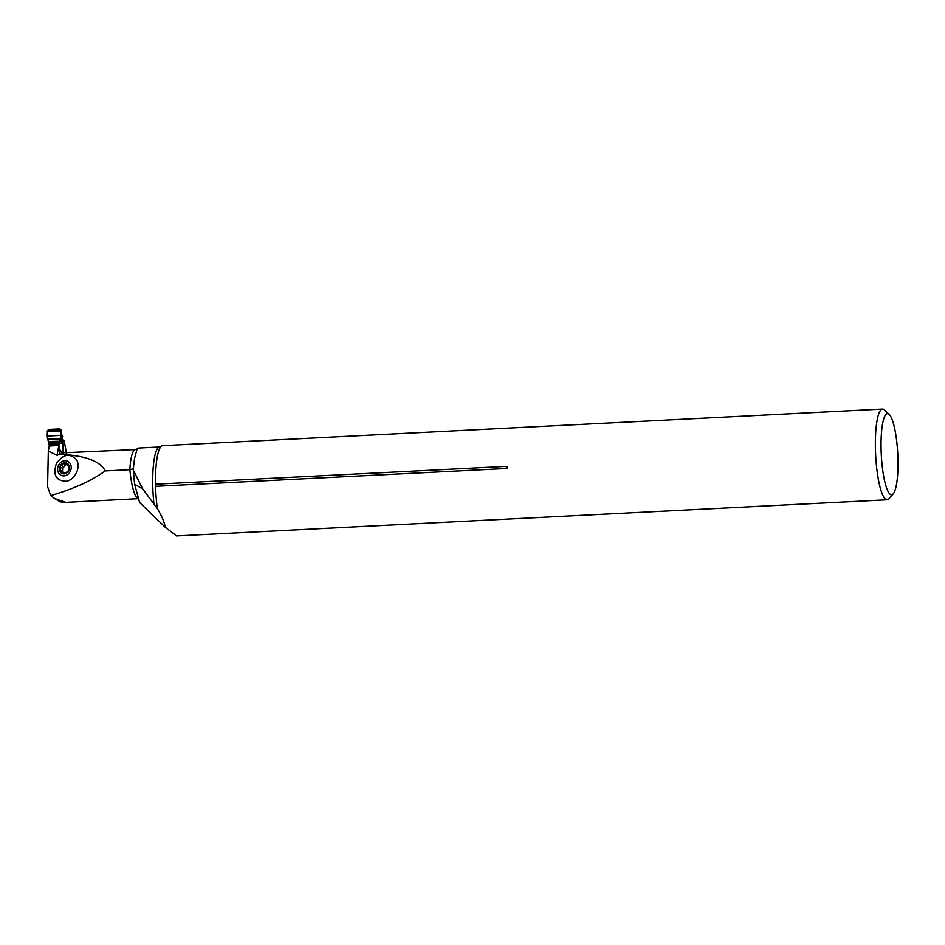 <?xml version="1.0" encoding="UTF-8"?>
<svg xmlns="http://www.w3.org/2000/svg" width="945" height="945" viewBox="0 0 945 945"><rect width="100%" height="100%" fill="white"/><g stroke="black" fill="none" stroke-linecap="round" stroke-linejoin="round"><path stroke-width="1.42" d="M76.167 459.282C69.41 452.903 62.795 454.368 56.322 463.7C52.802 475.004 56.074 480.863 66.115 481.265C75.187 480.119 81.553 466.275 76.167 459.282M50.723 495.593C73.899 488.778 92.043 480.556 105.167 470.941C100.595 461.396 86.078 455.856 61.638 454.321L60.22 453.954L57.09 455.36L48.325 451.084L47.581 486.687L50.723 495.593L54.68 498.547L64.992 502.055L62.961 502.516L59.771 501.653M62.961 502.504L138.561 498.665A37.02 7.501 -92.9 0 1 129.855 469.689L105.167 470.941M48.325 451.084L49.199 446.016L59.003 445.52L58.46 448.698L60.22 453.954M133.481 468.803L129.855 469.689A37.02 7.501 -92.9 0 1 135.478 449.572L61.768 452.879A37.8 7.666 -92.9 0 0 61.697 452.844L59.511 448.993L59.003 445.52M159.693 446.985L138.513 448.06L137.119 448.958L134.544 458.396L133.588 466.582A44.273 8.977 87.1 0 0 133.304 470.185L142.73 488.931L153.964 504.016A44.273 8.977 -92.9 0 1 159.693 446.985L161.075 446.489A45.419 9.214 87.1 0 0 155.535 484.206L506.39 466.369C508.15 466.984 508.162 467.692 506.437 468.496L506.39 466.369M133.304 470.185L134.627 484.218L142.73 488.931M134.627 484.218L139.612 502.539L165.233 527.227L176.561 535.933L887.154 499.787A45.419 9.214 87.1 0 0 889.009 498.712L893.238 493.822A40.647 8.245 87.1 0 0 897.75 453.777A40.647 8.245 87.1 0 0 889.198 414.394A40.647 8.245 87.1 0 0 881.059 447.611A40.647 8.245 87.1 0 0 890.438 494.459A40.647 8.245 87.1 0 0 893.238 493.822M506.437 468.496L155.582 486.332A45.419 9.214 87.1 0 0 157.307 508.445C161.749 515.923 164.395 522.183 165.233 527.227M157.307 508.445L153.964 504.016M155.582 486.332L155.535 484.206M889.198 414.394L884.496 409.953A45.419 9.214 87.1 0 0 882.535 409.067A45.419 9.214 87.1 0 0 875.507 451.769A45.419 9.214 87.1 0 0 885.867 499.421A45.419 9.214 87.1 0 0 887.154 499.787M882.535 409.067L162.67 445.686A45.419 9.214 87.1 0 0 161.075 446.489M66.28 453.092A37.02 7.501 87.1 0 0 64.047 440.949L62.677 440.11L62.984 453.234L62.24 436.448A1.914 1.855 -58.5 0 0 61.897 435.409M64.047 440.949L62.677 439.756M65.264 473.362L62.925 472.146L64.414 473.858L68.749 470.504L68.749 464.964L64.402 462.743L60.055 466.098A5.717 4.867 113.1 0 1 64.402 462.743A5.717 4.867 113.1 0 1 68.749 464.964A5.717 4.867 113.1 0 1 68.749 470.504A5.717 4.867 113.1 0 1 64.414 473.858A5.717 4.867 113.1 0 1 60.067 471.626A5.717 4.867 113.1 0 1 60.055 466.098L60.374 467.35L62.618 468.307L66.15 464.408M64.414 475.843A7.761 6.615 113.1 0 1 58.507 465.294A7.761 6.615 113.1 0 1 70.296 463.759A7.761 6.615 113.1 0 1 64.414 475.843M68.749 464.964L67.922 464.704L68.796 465.082M68.902 465.72L66.764 464.822L67.922 464.704M65.453 463.44L64.402 462.743M60.374 467.35L60.067 471.626L61.248 472.051L60.067 471.626M62.925 472.146L61.248 472.051M64.744 473.752L63.717 473.315L64.414 473.858M60.374 470.492L62.476 471.39L62.618 468.307M62.476 471.39L62.216 471.98M59.452 446.725L58.862 442.473L60.858 439.094L47.9 439.744L49.459 446.005M47.746 438.964L61.118 438.291L61.945 443.24L60.858 439.094L61.26 430.235L59.83 428.888L48.62 429.467L47.25 430.955L47.9 439.744M47.285 431.782L61.26 431.074L61.661 432.68L61.579 431.357M61.224 429.928L61.555 431.274M61.189 431.286L61.212 429.916M61.602 440.335A1.914 1.831 166.7 0 1 61.354 441.185L48.691 441.528M61.874 435.232A1.914 1.855 121.5 0 1 61.945 435.291L62.098 435.432A1.914 1.855 121.5 0 1 62.606 436.673M58.838 442.898L61.945 443.24L61.661 432.68A1.914 1.146 177.5 0 0 61.661 432.574A1.914 1.146 177.5 0 0 61.649 432.479M61.945 435.55L61.909 435.491A1.914 1.89 152.4 0 1 62.157 436.46L61.886 442.508A1.914 1.016 178.1 0 1 61.838 442.673M61.921 435.527A1.914 1.89 152.4 0 1 62.063 436.271M48.62 429.467L59.83 428.888C61.437 431.322 61.874 434.464 61.118 438.291L47.746 438.964C46.848 435.208 47.132 432.042 48.62 429.467M58.46 448.698A41.793 8.47 -92.9 0 1 59.511 448.993M63.315 453.234A37.02 7.501 87.1 0 0 61.638 454.321M57.09 455.36L58.779 445.532M63.717 463.664L66.044 464.656M61.248 465.566L63.551 466.558M59.051 444.941L49.246 445.438M58.85 443.548L49.045 444.044M61.26 430.235L47.25 430.955M61.177 435.361L47.569 436.058M59.062 441.752L48.916 442.272M58.956 442.047L48.963 442.555M58.862 442.473L49.01 442.981M58.838 442.792L49.022 443.288M135.478 449.572L137.108 448.958M59.913 501.736L55.141 498.818M61.85 435.373L61.579 431.369"/></g></svg>
